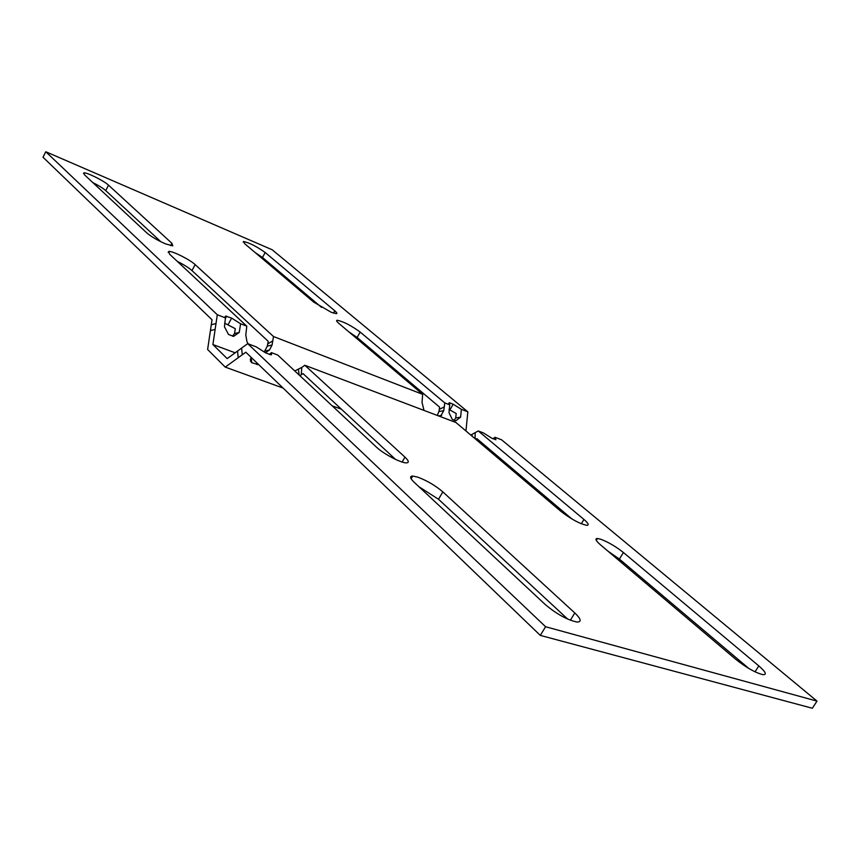 <?xml version="1.0" encoding="UTF-8"?>
<svg xmlns="http://www.w3.org/2000/svg" width="860" height="860" viewBox="0 0 860 860"><rect width="100%" height="100%" fill="white"/><g stroke="black" fill="none" stroke-linecap="round" stroke-linejoin="round"><path stroke-width="1.29" d="M414.133 482.256C410.005 478.235 409.521 476.16 412.714 476.042L417.874 477.182C427.119 480.686 435.44 485.588 442.835 491.888L574.803 612.965C581.188 619.114 581.844 622.124 576.791 622.006C566.955 619.791 556.399 613.933 545.143 604.429L414.133 482.256M165.668 243.917L172.796 245.863L171.871 243.273L108.532 185.169C104.103 180.847 86.15 171.946 83.796 172.924L84.527 174.849L146.727 232.856C151.274 236.694 157.595 240.381 165.668 243.917M600.817 539.263L597.485 538.489C594.722 538.543 595.7 540.65 600.441 544.799L735.655 659.244C746.319 667.661 755.456 672.81 763.078 674.692C767.055 674.767 765.636 671.843 758.821 665.909L623.414 552.518C615.932 546.584 608.396 542.165 600.817 539.263M334.798 310.815C336.862 312.567 337.367 313.535 336.314 313.696L331.154 312.244L313.599 302.021L244.702 243.713L243.52 241.499C249.432 242.778 256.656 246.454 265.192 252.517L334.798 310.815L333.508 313.126M465.948 430.967L467.84 411.843L461.39 409.349L460.605 417.164L455.649 420.884L452.296 419.422L449.006 412.725L449.726 404.834L444.77 402.91L443.749 410.714L440.374 416.606M265.375 352.729L269.459 350.009L272.082 345L273.501 336.529L422.679 394.342L422.034 402.405L424.012 410.413M248.046 343.774L246.895 341.442L245.809 334.938L246.777 326.176L240.585 323.769L239.252 332.422L233.587 336.389L228.491 334.454L224.449 326.757L225.632 316.093L231.652 318.103L240.585 323.769M217.3 314.749L45.784 151.747L43 157.229L212.022 319.748L210.421 330.595L215.14 329.38L217.3 314.749L225.707 318.006M215.14 329.38L212.904 344.537L235.156 352.804M454.123 420.433L455.725 417.96L460.605 417.164M438.546 415.917L441.675 415.391M437.288 415.444L438.879 411.531L443.749 410.714M237.532 351.073L247.712 343.645L545.584 626.736L540.306 635.389L245.799 352.213L238.22 357.706L237.532 351.073L227.169 358.62L212.904 344.537M283.069 388.053L225.245 367.102L207.615 349.483L210.421 330.595M341.377 409.177L332.229 405.866M45.784 151.747L272.201 249.776L467.84 411.843M461.39 409.349L453.188 404.221L449.877 409.94L456.187 413.499L455.725 417.96M336.722 321.124L337.206 320.264C336.067 320.425 336.583 321.446 338.754 323.306L422.679 394.342M453.188 404.221L449.253 402.684L448.683 403.684M449.253 402.684L449.726 404.834M348.859 331.863L357.137 337.475L439.557 407.113L439.32 409.371L444.362 406.866M337.206 320.264C343.495 321.565 351.149 325.499 360.179 332.067L444.77 402.91M438.879 411.531L439.32 409.371M321.565 307.407L262.493 257.484L255.226 252.614M272.082 345L267.309 346.118L268.234 341.334L191.963 270.588L195.155 264.633C189.931 259.602 171.882 250.593 168.71 251.475L169.613 254.205L246.777 326.176M195.155 264.633L273.501 336.529M449.877 409.94L449.006 409.532M191.963 270.588C188.673 267.686 183.803 264.633 177.364 261.429M224.643 323.188L235.307 328.692L234.5 333.605L232.469 336.185M92.762 182.524C98.674 185.524 102.996 188.211 105.726 190.597L160.841 241.725M485.9 447.856L487.48 447.608M481.503 444.136L481.148 442.266M470.764 435.042L478.267 430.957L583.951 519.462C588.38 523.278 589.315 525.245 586.767 525.331C579.608 523.751 571.062 519.139 561.096 511.506L455.95 422.507L304.848 365.285L404.963 457.133C408.822 460.799 409.306 462.712 406.393 462.873C401.147 463.131 383.452 453.876 376.626 447.275L277.694 355.008L271.405 352.621L271.524 354.728L270.685 354.761L265.557 352.826L256.269 346.892L247.712 343.645M472.29 436.332L471.946 434.547M299.828 375.648L303.042 373.616L395.492 459.369M258.839 364.758L251.765 362.716L250.582 361.329L250.873 357.954M238.22 357.706L225.245 367.102M492.425 451.79L491.318 452.435M475.709 439.223L476.784 438.579L572.008 519.042M480.589 441.793L479.579 441.535M545.584 626.736L817 701.115L501.541 439.772L495.048 437.31L495.887 439.761L491.909 438.256L483.266 432.849L478.267 430.957M492.984 438.75L495.048 437.31M475.053 438.675L475.193 432.806M748.866 668.489L619.383 559.075L607.999 551.196M540.306 635.389L812.334 708.253L817 701.115M567.707 619.114L438.514 499.273L442.835 491.888M418.938 486.728L438.514 499.273M267.309 346.118L264.676 351.106L269.459 350.009M239.252 332.422L234.5 333.605M225.664 317.942L226.631 316.147M267.89 343.774L272.921 340.829M231.652 318.103L228.094 324.639M269.406 354.395L271.405 352.621M301.279 374.842L301.763 367.424L294.776 370.94M301.763 367.424L304.848 365.285M256.721 362.726L256.936 364.618M251.765 362.716L251.195 357.556M298.452 369.456L299.151 375.014M170.624 245.627L171.871 243.273M262.493 257.484L265.192 252.517M357.137 337.475L360.179 332.067M755.026 671.811L758.821 665.909M619.383 559.075L623.414 552.518M581.328 523.772L583.951 519.462M211.28 324.747L216.01 323.521M105.726 190.597L108.532 185.169M242.283 354.761L241.585 348.117M570.352 620.221L574.803 612.965M402.136 462.024L404.963 457.133M411.134 478.784L412.714 476.042M596.303 540.424L597.485 538.489M243.208 242.079L243.52 241.499M225.632 316.093L225.008 316.964M83.474 173.559L83.796 172.924M168.184 252.475L168.71 251.475M250.582 361.329L250.346 359.104"/></g></svg>
